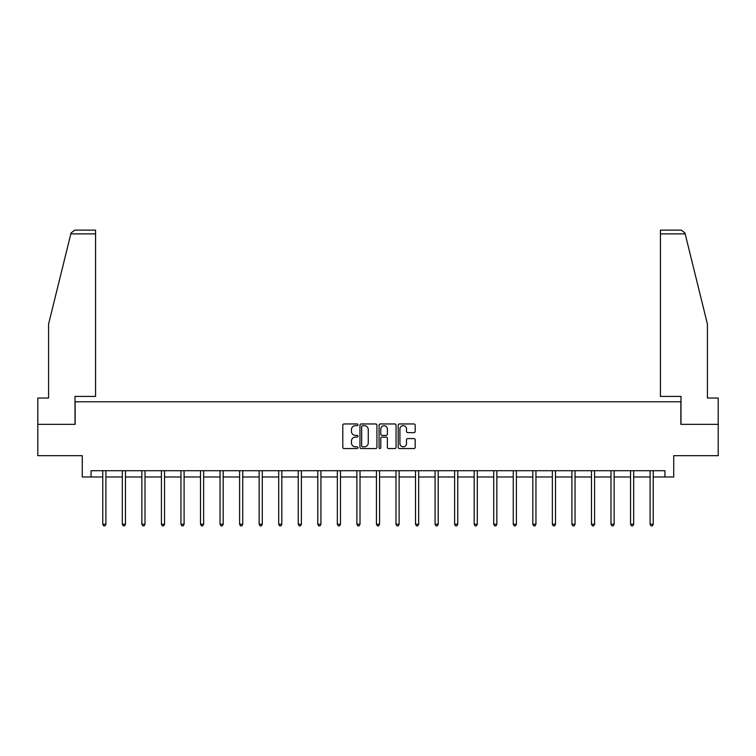 <?xml version="1.0" encoding="UTF-8"?>
<svg xmlns="http://www.w3.org/2000/svg" width="756" height="756" viewBox="0 0 756 756"><rect width="100%" height="100%" fill="white"/><g stroke="black" fill="none" stroke-linecap="round" stroke-linejoin="round"><path stroke-width="1.13" d="M357.957 424.815A0.86 0.86 0 0 0 357.087 423.955L344.027 423.955A1.228 1.228 0 0 0 342.789 425.184L342.789 447.325A1.228 1.228 0 0 0 344.027 448.554L357.087 448.554A0.86 0.86 0 0 0 357.957 447.694A0.86 0.86 0 0 0 357.087 446.834L355.396 446.834A3.931 3.931 0 0 1 351.464 442.893L351.464 441.05A3.931 3.931 0 0 1 355.396 437.119L357.087 437.119A0.86 0.86 0 0 0 357.957 436.25A0.86 0.86 0 0 0 357.087 435.39L355.396 435.39A3.931 3.931 0 0 1 351.464 431.459L351.464 429.616A3.931 3.931 0 0 1 355.396 425.675L357.087 425.675A0.86 0.86 0 0 0 357.957 424.815M413.948 432.621A1.228 1.228 0 0 0 415.176 431.392L415.176 425.184A1.228 1.228 0 0 0 413.948 423.955L399.433 423.955A1.228 1.228 0 0 0 398.204 425.184L398.204 447.325A1.228 1.228 0 0 0 399.433 448.554L413.948 448.554A1.228 1.228 0 0 0 415.176 447.325L415.176 439.822A1.228 1.228 0 0 0 413.948 438.593L407.73 438.593A1.228 1.228 0 0 0 406.501 439.822L406.501 443.545A3.289 3.289 0 0 1 403.213 446.834A3.289 3.289 0 0 1 399.924 443.545L399.924 428.964A3.289 3.289 0 0 1 403.213 425.675A3.289 3.289 0 0 1 406.501 428.964L406.501 431.392A1.228 1.228 0 0 0 407.73 432.621L413.948 432.621M91.051 476.979L91.051 470.714L664.949 470.714L664.949 476.979L673.719 476.979L673.719 455.679L718.2 455.679L718.2 424.352L680.863 424.352L680.863 401.795L75.137 401.795L75.137 424.352L37.8 424.352L37.8 455.679L82.281 455.679L82.281 476.979L102.769 476.979M376.923 425.184A1.228 1.228 0 0 0 375.694 423.955L361.179 423.955A1.228 1.228 0 0 0 359.95 425.184L359.95 447.325A1.228 1.228 0 0 0 361.179 448.554L375.694 448.554A1.228 1.228 0 0 0 376.923 447.325L376.923 425.184M380.306 423.955L394.821 423.955A1.228 1.228 0 0 1 396.05 425.184L396.05 447.325A1.228 1.228 0 0 1 394.821 448.554L388.612 448.554A1.228 1.228 0 0 1 387.374 447.325L387.374 438.348A1.228 1.228 0 0 0 386.146 437.119L382.026 437.119A1.228 1.228 0 0 0 380.797 438.348L380.797 447.694A0.86 0.86 0 0 1 379.937 448.554A0.86 0.86 0 0 1 379.077 447.694L379.077 425.184A1.228 1.228 0 0 1 380.306 423.955M105.906 476.979L122.321 476.979M125.449 476.979L141.863 476.979M145.001 476.979L161.415 476.979M164.543 476.979L180.958 476.979M184.095 476.979L200.51 476.979M203.638 476.979L220.053 476.979M223.19 476.979L239.605 476.979M242.733 476.979L259.147 476.979M262.285 476.979L278.699 476.979M281.827 476.979L298.242 476.979M301.379 476.979L317.794 476.979M320.922 476.979L337.337 476.979M340.474 476.979L356.889 476.979M360.017 476.979L376.431 476.979M379.569 476.979L395.983 476.979M399.111 476.979L415.526 476.979M418.663 476.979L435.078 476.979M438.206 476.979L454.621 476.979M457.758 476.979L474.173 476.979M477.301 476.979L493.715 476.979M496.853 476.979L513.267 476.979M516.395 476.979L532.81 476.979M535.947 476.979L552.362 476.979M555.49 476.979L571.905 476.979M575.042 476.979L591.457 476.979M594.585 476.979L610.999 476.979M614.137 476.979L630.551 476.979M633.679 476.979L650.094 476.979M653.231 476.979L664.949 476.979M362.53 425.675A0.86 0.86 0 0 0 361.67 426.535L361.67 445.974A0.86 0.86 0 0 0 362.53 446.834L364.316 446.834A3.931 3.931 0 0 0 368.257 442.893L368.257 429.616A3.931 3.931 0 0 0 364.316 425.675L362.53 425.675M387.374 429.03A3.289 3.289 0 0 0 384.086 425.741A3.289 3.289 0 0 0 380.797 429.03L380.797 434.161A1.228 1.228 0 0 0 382.026 435.39L386.146 435.39A1.228 1.228 0 0 0 387.374 434.161L387.374 429.03M106.067 470.714L105.991 470.893A1.257 1.257 0 0 0 105.906 471.366L105.906 524.239L102.769 524.239L102.769 471.366A1.257 1.257 0 0 0 102.684 470.893L102.608 470.714M105.906 524.239L104.961 525.874L103.714 525.874L102.769 524.239M70.828 233.887L71.055 232.99L74.702 230.126L95.568 230.126L95.568 233.887L70.828 233.887L48.573 324.107L48.573 398.034L37.8 398.034L37.8 424.352M75.014 424.352L75.014 396.409L95.568 396.409L95.568 233.887M718.2 424.352L718.2 398.034L707.427 398.034L707.427 324.107L684.945 232.99L685.172 233.887L684.945 232.99L681.298 230.126L660.432 230.126L660.432 396.409L680.986 396.409L680.986 424.352M125.619 470.714L125.543 470.893A1.257 1.257 0 0 0 125.449 471.366L125.449 524.239L122.321 524.239L122.321 471.366A1.257 1.257 0 0 0 122.226 470.893L122.151 470.714M125.449 524.239L124.513 525.874L123.256 525.874L122.321 524.239M145.161 470.714L145.086 470.893A1.257 1.257 0 0 0 145.001 471.366L145.001 524.239L141.863 524.239L141.863 471.366A1.257 1.257 0 0 0 141.778 470.893L141.703 470.714M145.001 524.239L144.056 525.874L142.808 525.874L141.863 524.239M164.714 470.714L164.638 470.893A1.257 1.257 0 0 0 164.543 471.366L164.543 524.239L161.415 524.239L161.415 471.366A1.257 1.257 0 0 0 161.321 470.893L161.245 470.714M164.543 524.239L163.608 525.874L162.351 525.874L161.415 524.239M184.256 470.714L184.18 470.893A1.257 1.257 0 0 0 184.095 471.366L184.095 524.239L180.958 524.239L180.958 471.366A1.257 1.257 0 0 0 180.873 470.893L180.797 470.714M184.095 524.239L183.15 525.874L181.903 525.874L180.958 524.239M203.808 470.714L203.733 470.893A1.257 1.257 0 0 0 203.638 471.366L203.638 524.239L200.51 524.239L200.51 471.366A1.257 1.257 0 0 0 200.416 470.893L200.34 470.714M203.638 524.239L202.702 525.874L201.446 525.874L200.51 524.239M223.351 470.714L223.275 470.893A1.257 1.257 0 0 0 223.19 471.366L223.19 524.239L220.053 524.239L220.053 471.366A1.257 1.257 0 0 0 219.968 470.893L219.892 470.714M223.19 524.239L222.245 525.874L220.998 525.874L220.053 524.239M242.903 470.714L242.827 470.893A1.257 1.257 0 0 0 242.733 471.366L242.733 524.239L239.605 524.239L239.605 471.366A1.257 1.257 0 0 0 239.51 470.893L239.435 470.714M242.733 524.239L241.797 525.874L240.54 525.874L239.605 524.239M262.445 470.714L262.37 470.893A1.257 1.257 0 0 0 262.285 471.366L262.285 524.239L259.147 524.239L259.147 471.366A1.257 1.257 0 0 0 259.062 470.893L258.987 470.714M262.285 524.239L261.34 525.874L260.092 525.874L259.147 524.239M281.997 470.714L281.922 470.893A1.257 1.257 0 0 0 281.827 471.366L281.827 524.239L278.699 524.239L278.699 471.366A1.257 1.257 0 0 0 278.605 470.893L278.529 470.714M281.827 524.239L280.892 525.874L279.635 525.874L278.699 524.239M301.54 470.714L301.464 470.893A1.257 1.257 0 0 0 301.379 471.366L301.379 524.239L298.242 524.239L298.242 471.366A1.257 1.257 0 0 0 298.157 470.893L298.081 470.714M301.379 524.239L300.434 525.874L299.187 525.874L298.242 524.239M321.092 470.714L321.016 470.893A1.257 1.257 0 0 0 320.922 471.366L320.922 524.239L317.794 524.239L317.794 471.366A1.257 1.257 0 0 0 317.7 470.893L317.624 470.714M320.922 524.239L319.986 525.874L318.73 525.874L317.794 524.239M340.635 470.714L340.559 470.893A1.257 1.257 0 0 0 340.474 471.366L340.474 524.239L337.337 524.239L337.337 471.366A1.257 1.257 0 0 0 337.252 470.893L337.176 470.714M340.474 524.239L339.529 525.874L338.282 525.874L337.337 524.239M360.187 470.714L360.111 470.893A1.257 1.257 0 0 0 360.017 471.366L360.017 524.239L356.889 524.239L356.889 471.366A1.257 1.257 0 0 0 356.794 470.893L356.719 470.714M360.017 524.239L359.081 525.874L357.824 525.874L356.889 524.239M379.729 470.714L379.654 470.893A1.257 1.257 0 0 0 379.569 471.366L379.569 524.239L376.431 524.239L376.431 471.366A1.257 1.257 0 0 0 376.346 470.893L376.271 470.714M379.569 524.239L378.624 525.874L377.376 525.874L376.431 524.239M399.281 470.714L399.206 470.893A1.257 1.257 0 0 0 399.111 471.366L399.111 524.239L395.983 524.239L395.983 471.366A1.257 1.257 0 0 0 395.889 470.893L395.813 470.714M399.111 524.239L398.176 525.874L396.919 525.874L395.983 524.239M418.824 470.714L418.748 470.893A1.257 1.257 0 0 0 418.663 471.366L418.663 524.239L415.526 524.239L415.526 471.366A1.257 1.257 0 0 0 415.441 470.893L415.365 470.714M418.663 524.239L417.718 525.874L416.471 525.874L415.526 524.239M438.376 470.714L438.3 470.893A1.257 1.257 0 0 0 438.206 471.366L438.206 524.239L435.078 524.239L435.078 471.366A1.257 1.257 0 0 0 434.983 470.893L434.908 470.714M438.206 524.239L437.27 525.874L436.014 525.874L435.078 524.239M457.919 470.714L457.843 470.893A1.257 1.257 0 0 0 457.758 471.366L457.758 524.239L454.621 524.239L454.621 471.366A1.257 1.257 0 0 0 454.536 470.893L454.46 470.714M457.758 524.239L456.813 525.874L455.566 525.874L454.621 524.239M477.471 470.714L477.395 470.893A1.257 1.257 0 0 0 477.301 471.366L477.301 524.239L474.173 524.239L474.173 471.366A1.257 1.257 0 0 0 474.078 470.893L474.003 470.714M477.301 524.239L476.365 525.874L475.108 525.874L474.173 524.239M497.013 470.714L496.938 470.893A1.257 1.257 0 0 0 496.853 471.366L496.853 524.239L493.715 524.239L493.715 471.366A1.257 1.257 0 0 0 493.63 470.893L493.555 470.714M496.853 524.239L495.908 525.874L494.66 525.874L493.715 524.239M516.565 470.714L516.49 470.893A1.257 1.257 0 0 0 516.395 471.366L516.395 524.239L513.267 524.239L513.267 471.366A1.257 1.257 0 0 0 513.173 470.893L513.097 470.714M516.395 524.239L515.46 525.874L514.203 525.874L513.267 524.239M536.108 470.714L536.032 470.893A1.257 1.257 0 0 0 535.947 471.366L535.947 524.239L532.81 524.239L532.81 471.366A1.257 1.257 0 0 0 532.725 470.893L532.649 470.714M535.947 524.239L535.002 525.874L533.755 525.874L532.81 524.239M555.66 470.714L555.584 470.893A1.257 1.257 0 0 0 555.49 471.366L555.49 524.239L552.362 524.239L552.362 471.366A1.257 1.257 0 0 0 552.267 470.893L552.192 470.714M555.49 524.239L554.554 525.874L553.298 525.874L552.362 524.239M575.203 470.714L575.127 470.893A1.257 1.257 0 0 0 575.042 471.366L575.042 524.239L571.905 524.239L571.905 471.366A1.257 1.257 0 0 0 571.819 470.893L571.744 470.714M575.042 524.239L574.097 525.874L572.85 525.874L571.905 524.239M594.755 470.714L594.679 470.893A1.257 1.257 0 0 0 594.585 471.366L594.585 524.239L591.457 524.239L591.457 471.366A1.257 1.257 0 0 0 591.362 470.893L591.287 470.714M594.585 524.239L593.649 525.874L592.392 525.874L591.457 524.239M614.297 470.714L614.222 470.893A1.257 1.257 0 0 0 614.137 471.366L614.137 524.239L610.999 524.239L610.999 471.366A1.257 1.257 0 0 0 610.914 470.893L610.839 470.714M614.137 524.239L613.192 525.874L611.944 525.874L610.999 524.239M633.849 470.714L633.774 470.893A1.257 1.257 0 0 0 633.679 471.366L633.679 524.239L630.551 524.239L630.551 471.366A1.257 1.257 0 0 0 630.457 470.893L630.381 470.714M633.679 524.239L632.744 525.874L631.487 525.874L630.551 524.239M653.392 470.714L653.316 470.893A1.257 1.257 0 0 0 653.231 471.366L653.231 524.239L650.094 524.239L650.094 471.366A1.257 1.257 0 0 0 650.009 470.893L649.933 470.714M653.231 524.239L652.286 525.874L651.039 525.874L650.094 524.239M685.172 233.887L660.432 233.887"/></g></svg>
